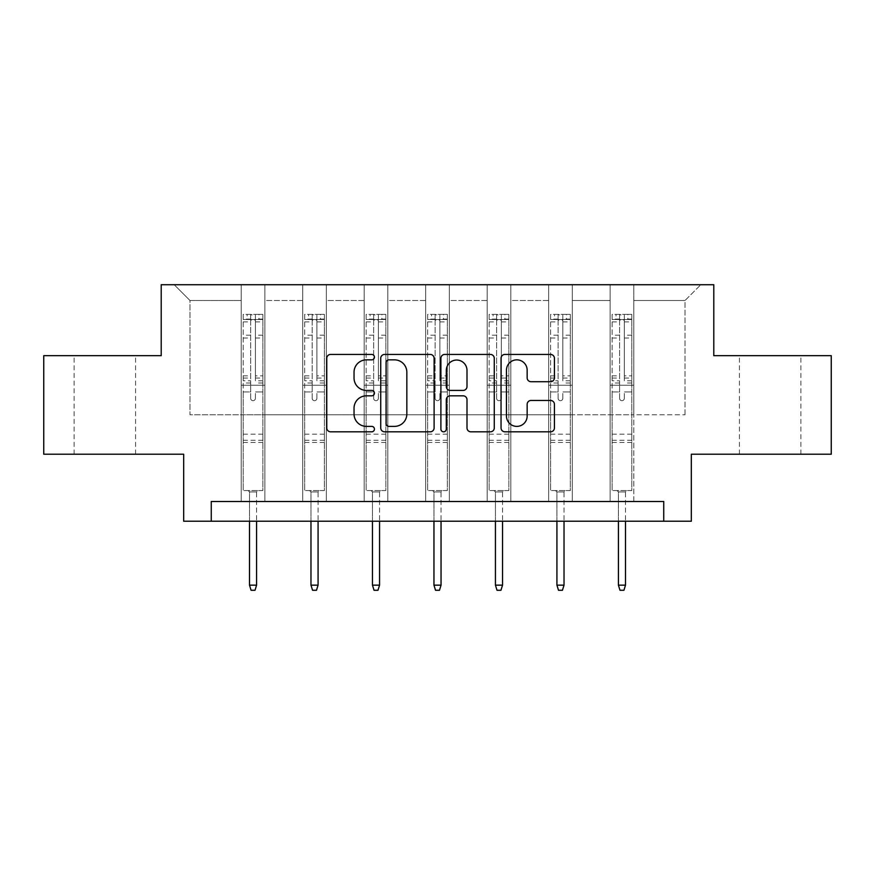<?xml version="1.0" encoding="UTF-8"?>
<svg xmlns="http://www.w3.org/2000/svg" width="875" height="875" viewBox="0 0 875 875"><rect width="100%" height="100%" fill="white"/><g stroke="black" fill="none" stroke-linecap="round" stroke-linejoin="round"><path stroke-width="0.66" stroke-dasharray="4.38 3.28" d="M374.434 357.142A2.712 2.712 0 0 0 371.733 354.43L330.63 354.43A3.872 3.872 0 0 0 326.758 358.302L326.758 427.941A3.872 3.872 0 0 0 330.63 431.812L371.733 431.812A2.712 2.712 0 0 0 374.434 429.1A2.712 2.712 0 0 0 371.733 426.387L366.406 426.387A12.381 12.381 0 0 1 354.036 414.006L354.036 408.209A12.381 12.381 0 0 1 366.406 395.828L371.733 395.828A2.712 2.712 0 0 0 374.434 393.116A2.712 2.712 0 0 0 371.733 390.414L366.406 390.414A12.381 12.381 0 0 1 354.036 378.033L354.036 372.225A12.381 12.381 0 0 1 366.406 359.844L371.733 359.844A2.712 2.712 0 0 0 374.434 357.142M770.153 355.677L800.898 355.677L770.153 355.677M770.153 454.212L800.898 454.212L770.153 454.212M104.847 355.677L74.102 355.677L104.847 355.677M104.847 454.212L74.102 454.212L104.847 454.212M831.25 355.677L831.25 454.212L691.327 454.212L691.327 521.216L183.673 521.216L183.673 454.212L43.75 454.212L43.75 355.677L161.208 355.677L161.208 284.725L713.792 284.725L713.792 355.677L831.25 355.677M610.138 284.725L700.788 284.725L633.784 284.725L633.784 414.794L685.027 414.794L633.784 414.794L633.784 300.497L685.027 300.497L633.784 300.497L633.784 284.725L633.784 501.506L610.138 501.506L633.784 501.506L610.138 501.506L633.784 501.506L633.784 284.725L572.294 284.725L610.138 284.725L610.138 414.794L572.294 414.794L610.138 414.794L610.138 300.497L572.294 300.497L572.294 414.794L572.294 300.497L610.138 300.497L610.138 284.725L610.138 501.506L610.138 385.241L610.138 414.794L633.784 414.794L610.138 414.794L610.138 385.241L633.784 385.241L610.138 385.241L610.138 501.506L610.138 284.725M548.647 284.725L572.294 284.725L572.294 501.506L548.647 501.506L572.294 501.506L548.647 501.506L572.294 501.506L572.294 284.725L510.814 284.725L548.647 284.725L548.647 414.794L510.814 414.794L548.647 414.794L548.647 300.497L510.814 300.497L510.814 414.794L510.814 300.497L548.647 300.497L548.647 284.725L548.647 501.506L548.647 385.241L548.647 414.794L572.294 414.794L548.647 414.794L548.647 385.241L572.294 385.241L548.647 385.241L548.647 501.506L548.647 284.725M487.167 284.725L510.814 284.725L510.814 501.506L487.167 501.506L510.814 501.506L487.167 501.506L510.814 501.506L510.814 284.725L449.323 284.725L487.167 284.725L487.167 414.794L449.323 414.794L487.167 414.794L487.167 300.497L449.323 300.497L449.323 414.794L449.323 300.497L487.167 300.497L487.167 284.725L487.167 501.506L487.167 385.241L487.167 414.794L510.814 414.794L487.167 414.794L487.167 385.241L510.814 385.241L487.167 385.241L487.167 501.506L487.167 284.725M425.677 284.725L449.323 284.725L449.323 501.506L425.677 501.506L449.323 501.506L425.677 501.506L449.323 501.506L449.323 284.725L387.833 284.725L425.677 284.725L425.677 414.794L387.833 414.794L425.677 414.794L425.677 300.497L387.833 300.497L387.833 414.794L387.833 300.497L425.677 300.497L425.677 284.725L425.677 501.506L425.677 385.241L425.677 414.794L449.323 414.794L425.677 414.794L425.677 385.241L449.323 385.241L425.677 385.241L425.677 501.506L425.677 284.725M364.186 284.725L387.833 284.725L387.833 501.506L364.186 501.506L387.833 501.506L364.186 501.506L387.833 501.506L387.833 284.725L326.353 284.725L364.186 284.725L364.186 414.794L326.353 414.794L364.186 414.794L364.186 300.497L326.353 300.497L326.353 414.794L326.353 300.497L364.186 300.497L364.186 284.725L364.186 501.506L364.186 385.241L364.186 414.794L387.833 414.794L364.186 414.794L364.186 385.241L387.833 385.241L364.186 385.241L364.186 501.506L364.186 284.725M302.706 284.725L326.353 284.725L326.353 501.506L302.706 501.506L326.353 501.506L302.706 501.506L326.353 501.506L326.353 284.725L264.863 284.725L302.706 284.725L302.706 414.794L264.863 414.794L302.706 414.794L302.706 300.497L264.863 300.497L264.863 414.794L264.863 300.497L302.706 300.497L302.706 284.725L302.706 501.506L302.706 385.241L302.706 414.794L326.353 414.794L302.706 414.794L302.706 385.241L326.353 385.241L302.706 385.241L302.706 501.506L302.706 284.725M241.216 284.725L264.863 284.725L264.863 501.506L241.216 501.506L264.863 501.506L241.216 501.506L264.863 501.506L264.863 284.725L174.213 284.725L241.216 284.725L241.216 414.794L189.973 414.794L189.973 300.497L241.216 300.497L189.973 300.497L174.213 284.725L189.973 300.497L189.973 414.794L241.216 414.794L241.216 284.725L241.216 501.506L241.216 284.725M211.258 521.216L211.258 501.506L211.258 521.216L211.258 501.506L663.742 501.506L211.258 501.506L663.742 501.506L663.742 521.216M685.027 414.794L685.027 300.497L700.788 284.725L685.027 300.497L685.027 414.794M241.216 414.794L264.863 414.794L264.863 385.241L264.863 501.506L264.863 385.241L264.863 414.794L241.216 414.794L241.216 385.241L264.863 385.241L241.216 385.241L241.216 501.506L241.216 414.794M241.216 385.241L264.863 385.241L241.216 385.241M302.706 385.241L326.353 385.241L302.706 385.241M364.186 385.241L387.833 385.241L364.186 385.241M425.677 385.241L449.323 385.241L425.677 385.241M487.167 385.241L510.814 385.241L487.167 385.241M548.647 385.241L572.294 385.241L548.647 385.241M610.138 385.241L633.784 385.241L610.138 385.241M434.109 427.941L434.109 358.302A3.872 3.872 0 0 0 430.248 354.43L384.595 354.43A3.872 3.872 0 0 0 380.723 358.302L380.723 427.941A3.872 3.872 0 0 0 384.595 431.812L430.248 431.812A3.872 3.872 0 0 0 434.109 427.941M388.85 359.844A2.712 2.712 0 0 0 386.138 362.556L386.138 423.686A2.712 2.712 0 0 0 388.85 426.387L394.461 426.387A12.381 12.381 0 0 0 406.842 414.006L406.842 372.225A12.381 12.381 0 0 0 394.461 359.844L388.85 359.844M444.752 354.43L490.405 354.43A3.872 3.872 0 0 1 494.277 358.302L494.277 427.941A3.872 3.872 0 0 1 490.405 431.812L470.87 431.812A3.872 3.872 0 0 1 466.998 427.941L466.998 399.7A3.872 3.872 0 0 0 463.127 395.828L450.166 395.828A3.872 3.872 0 0 0 446.305 399.7L446.305 429.1A2.712 2.712 0 0 1 443.592 431.812A2.712 2.712 0 0 1 440.891 429.1L440.891 358.302A3.872 3.872 0 0 1 444.752 354.43M466.998 370.387A10.347 10.347 0 0 0 456.652 360.041A10.347 10.347 0 0 0 446.305 370.387L446.305 386.542A3.872 3.872 0 0 0 450.166 390.414L463.127 390.414A3.872 3.872 0 0 0 466.998 386.542L466.998 370.387M531.027 381.708L550.561 381.708A3.872 3.872 0 0 0 554.433 377.836L554.433 358.302A3.872 3.872 0 0 0 550.561 354.43L504.919 354.43A3.872 3.872 0 0 0 501.047 358.302L501.047 427.941A3.872 3.872 0 0 0 504.919 431.812L550.561 431.812A3.872 3.872 0 0 0 554.433 427.941L554.433 404.338A3.872 3.872 0 0 0 550.561 400.466L531.027 400.466A3.872 3.872 0 0 0 527.155 404.338L527.155 416.041A10.347 10.347 0 0 1 516.808 426.387A10.347 10.347 0 0 1 506.461 416.041L506.461 370.202A10.347 10.347 0 0 1 516.808 359.844A10.347 10.347 0 0 1 527.155 370.202L527.155 377.836A3.872 3.872 0 0 0 531.027 381.708M250.677 398.322A2.363 2.363 0 0 0 253.039 400.684A2.363 2.363 0 0 1 250.677 398.322L250.677 391.934L250.677 398.322M262.795 314.366L258.956 314.366L258.956 319.495L262.894 319.495L262.894 314.377L243.184 314.377L243.184 490.547L243.184 391.934L250.677 391.934L250.677 380.778L243.184 380.778M243.184 314.377L243.184 391.934L250.677 391.934L250.677 320.523C252.252 319.156 253.827 319.156 255.402 320.523L255.402 375.834L262.894 375.834L262.894 490.547L243.184 490.547L257.972 490.547L256.583 491.936L249.495 491.936L256.583 491.936L256.583 585.145L249.495 585.145L249.495 491.936L248.117 490.547L249.495 491.936L249.495 521.216M262.894 319.495L262.894 375.834M262.894 314.377L262.894 490.547L257.972 490.547L256.583 491.936L256.583 521.216M258.956 314.366L243.283 314.366M258.956 319.495L247.133 319.495L247.133 314.366M243.184 319.495L262.795 319.495M243.283 319.495L247.133 319.495M262.894 380.778L255.402 380.778L255.402 314.858L250.677 314.858L250.677 380.778M255.402 398.322A2.363 2.363 0 0 1 253.039 400.684A2.363 2.363 0 0 0 255.402 398.322L255.402 391.934L255.402 398.322M255.402 380.778L255.402 375.834M262.894 442.466L243.184 442.466M249.495 585.145L251.07 590.275L255.008 590.275L256.583 585.145M250.677 320.523L250.677 314.858M255.402 320.523L255.402 314.858M312.167 398.322A2.363 2.363 0 0 0 314.53 400.684A2.363 2.363 0 0 1 312.167 398.322L312.167 391.934L312.167 398.322M324.286 314.366L320.436 314.366L320.436 319.495L324.384 319.495L324.384 314.377L304.675 314.377L304.675 490.547L304.675 391.934L312.167 391.934L312.167 380.778L304.675 380.778M304.675 314.377L304.675 391.934L312.167 391.934L312.167 320.523C313.731 319.156 315.306 319.156 316.892 320.523L316.892 375.834L324.384 375.834L324.384 490.547L304.675 490.547L319.452 490.547L318.073 491.936L310.975 491.936L318.073 491.936L318.073 585.145L310.975 585.145L310.975 491.936L309.597 490.547L310.975 491.936L310.975 521.216M324.384 319.495L324.384 375.834M324.384 314.377L324.384 490.547L319.452 490.547L318.073 491.936L318.073 521.216M320.436 314.366L304.773 314.366M320.436 319.495L308.613 319.495L308.613 314.366M304.675 319.495L324.286 319.495M304.773 319.495L308.613 319.495M324.384 380.778L316.892 380.778L316.892 314.858L312.167 314.858L312.167 380.778M316.892 398.322A2.363 2.363 0 0 1 314.53 400.684A2.363 2.363 0 0 0 316.892 398.322L316.892 391.934L316.892 398.322M316.892 380.778L316.892 375.834M324.384 442.466L304.675 442.466M310.975 585.145L312.561 590.275L316.498 590.275L318.073 585.145M312.167 320.523L312.167 314.858M316.892 320.523L316.892 314.858M373.647 398.322A2.363 2.363 0 0 0 376.009 400.684A2.363 2.363 0 0 1 373.647 398.322L373.647 391.934L373.647 398.322M385.766 314.366L381.927 314.366L381.927 319.495L385.864 319.495L385.864 314.377L366.155 314.377L366.155 490.547L366.155 391.934L373.647 391.934L373.647 380.778L366.155 380.778M366.155 314.377L366.155 391.934L373.647 391.934L373.647 320.523C375.222 319.156 376.797 319.156 378.383 320.523L378.383 375.834L385.864 375.834L385.864 490.547L366.155 490.547L380.942 490.547L379.564 491.936L372.466 491.936L379.564 491.936L379.564 585.145L372.466 585.145L372.466 491.936L371.087 490.547L372.466 491.936L372.466 521.216M385.864 319.495L385.864 375.834M385.864 314.377L385.864 490.547L380.942 490.547L379.564 491.936L379.564 521.216M381.927 314.366L366.253 314.366M381.927 319.495L370.103 319.495L370.103 314.366M366.155 319.495L385.766 319.495M366.253 319.495L370.103 319.495M385.864 380.778L378.383 380.778L378.383 314.858L373.647 314.858L373.647 380.778M378.383 398.322A2.363 2.363 0 0 1 376.009 400.684A2.363 2.363 0 0 0 378.383 398.322L378.383 391.934L378.383 398.322M378.383 380.778L378.383 375.834M385.864 442.466L366.155 442.466M372.466 585.145L374.041 590.275L377.989 590.275L379.564 585.145M373.647 320.523L373.647 314.858M378.383 320.523L378.383 314.858M435.137 398.322A2.363 2.363 0 0 0 437.5 400.684A2.363 2.363 0 0 1 435.137 398.322L435.137 391.934L435.137 398.322M447.256 314.366L443.417 314.366L443.417 319.495L447.355 319.495L447.355 314.377L427.645 314.377L427.645 490.547L427.645 391.934L435.137 391.934L435.137 380.778L427.645 380.778M427.645 314.377L427.645 391.934L435.137 391.934L435.137 320.523C436.712 319.156 438.288 319.156 439.863 320.523L439.863 375.834L447.355 375.834L447.355 490.547L427.645 490.547L442.422 490.547L441.044 491.936L433.956 491.936L441.044 491.936L441.044 585.145L433.956 585.145L433.956 491.936L432.578 490.547L433.956 491.936L433.956 521.216M447.355 319.495L447.355 375.834M447.355 314.377L447.355 490.547L442.422 490.547L441.044 491.936L441.044 521.216M443.417 314.366L427.744 314.366M443.417 319.495L431.583 319.495L431.583 314.366M427.645 319.495L447.256 319.495M427.744 319.495L431.583 319.495M447.355 380.778L439.863 380.778L439.863 314.858L435.137 314.858L435.137 380.778M439.863 398.322A2.363 2.363 0 0 1 437.5 400.684A2.363 2.363 0 0 0 439.863 398.322L439.863 391.934L439.863 398.322M439.863 380.778L439.863 375.834M447.355 442.466L427.645 442.466M433.956 585.145L435.531 590.275L439.469 590.275L441.044 585.145M435.137 320.523L435.137 314.858M439.863 320.523L439.863 314.858M496.617 398.322A2.363 2.363 0 0 0 498.991 400.684A2.363 2.363 0 0 1 496.617 398.322L496.617 391.934L496.617 398.322M508.747 314.366L504.897 314.366L504.897 319.495L508.845 319.495L508.845 314.377L489.136 314.377L489.136 490.547L489.136 391.934L496.617 391.934L496.617 380.778L489.136 380.778M489.136 314.377L489.136 391.934L496.617 391.934L496.617 320.523C498.192 319.156 499.767 319.156 501.353 320.523L501.353 375.834L508.845 375.834L508.845 490.547L489.136 490.547L503.913 490.547L502.534 491.936L495.436 491.936L502.534 491.936L502.534 585.145L495.436 585.145L495.436 491.936L494.058 490.547L495.436 491.936L495.436 521.216M508.845 319.495L508.845 375.834M508.845 314.377L508.845 490.547L503.913 490.547L502.534 491.936L502.534 521.216M504.897 314.366L489.234 314.366M504.897 319.495L493.073 319.495L493.073 314.366M489.136 319.495L508.747 319.495M489.234 319.495L493.073 319.495M508.845 380.778L501.353 380.778L501.353 314.858L496.617 314.858L496.617 380.778M501.353 398.322A2.363 2.363 0 0 1 498.991 400.684A2.363 2.363 0 0 0 501.353 398.322L501.353 391.934L501.353 398.322M501.353 380.778L501.353 375.834M508.845 442.466L489.136 442.466M495.436 585.145L497.011 590.275L500.959 590.275L502.534 585.145M496.617 320.523L496.617 314.858M501.353 320.523L501.353 314.858M558.108 398.322A2.363 2.363 0 0 0 560.47 400.684A2.363 2.363 0 0 1 558.108 398.322L558.108 391.934L558.108 398.322M570.227 314.366L566.388 314.366L566.388 319.495L570.325 319.495L570.325 314.377L550.616 314.377L550.616 490.547L550.616 391.934L558.108 391.934L558.108 380.778L550.616 380.778M550.616 314.377L550.616 391.934L558.108 391.934L558.108 320.523C559.683 319.156 561.258 319.156 562.833 320.523L562.833 375.834L570.325 375.834L570.325 490.547L550.616 490.547L565.403 490.547L564.025 491.936L556.927 491.936L564.025 491.936L564.025 585.145L556.927 585.145L556.927 491.936L555.548 490.547L556.927 491.936L556.927 521.216M570.325 319.495L570.325 375.834M570.325 314.377L570.325 490.547L565.403 490.547L564.025 491.936L564.025 521.216M566.388 314.366L550.714 314.366M566.388 319.495L554.564 319.495L554.564 314.366M550.616 319.495L570.227 319.495M550.714 319.495L554.564 319.495M570.325 380.778L562.833 380.778L562.833 314.858L558.108 314.858L558.108 380.778M562.833 398.322A2.363 2.363 0 0 1 560.47 400.684A2.363 2.363 0 0 0 562.833 398.322L562.833 391.934L562.833 398.322M562.833 380.778L562.833 375.834M570.325 442.466L550.616 442.466M556.927 585.145L558.502 590.275L562.439 590.275L564.025 585.145M558.108 320.523L558.108 314.858M562.833 320.523L562.833 314.858M619.598 398.322A2.363 2.363 0 0 0 621.961 400.684A2.363 2.363 0 0 1 619.598 398.322L619.598 391.934L619.598 398.322M631.717 314.366L627.867 314.366L627.867 319.495L631.816 319.495L631.816 314.377L612.106 314.377L612.106 490.547L612.106 391.934L619.598 391.934L619.598 380.778L612.106 380.778M612.106 314.377L612.106 391.934L619.598 391.934L619.598 320.523C621.162 319.156 622.748 319.156 624.323 320.523L624.323 375.834L631.816 375.834L631.816 490.547L612.106 490.547L626.883 490.547L625.505 491.936L618.417 491.936L625.505 491.936L625.505 585.145L618.417 585.145L618.417 491.936L617.028 490.547L618.417 491.936L618.417 521.216M631.816 319.495L631.816 375.834M631.816 314.377L631.816 490.547L626.883 490.547L625.505 491.936L625.505 521.216M627.867 314.366L612.205 314.366M627.867 319.495L616.044 319.495L616.044 314.366M612.106 319.495L631.717 319.495M612.205 319.495L616.044 319.495M631.816 380.778L624.323 380.778L624.323 314.858L619.598 314.858L619.598 380.778M624.323 398.322A2.363 2.363 0 0 1 621.961 400.684A2.363 2.363 0 0 0 624.323 398.322L624.323 391.934L624.323 398.322M624.323 380.778L624.323 375.834M631.816 442.466L612.106 442.466M618.417 585.145L619.992 590.275L623.93 590.275L625.505 585.145M619.598 320.523L619.598 314.858M624.323 320.523L624.323 314.858M250.677 335.191L243.184 335.191M243.184 338.002L250.677 338.002M243.184 375.834L250.677 375.834M262.894 434.186L243.184 434.186M262.894 391.934L255.402 391.934L262.894 391.934M250.677 383.009L243.184 383.009M262.894 383.009L255.402 383.009M243.184 378.077L250.677 378.077M255.402 378.077L262.894 378.077M262.894 335.191L255.402 335.191M255.402 338.002L262.894 338.002M250.677 319.08L243.184 319.08M243.184 321.891L250.677 321.891M262.894 319.08L255.402 319.08M255.402 321.891L262.894 321.891M262.894 440.245L243.184 440.245M312.167 335.191L304.675 335.191M304.675 338.002L312.167 338.002M304.675 375.834L312.167 375.834M324.384 434.186L304.675 434.186M324.384 391.934L316.892 391.934L324.384 391.934M312.167 383.009L304.675 383.009M324.384 383.009L316.892 383.009M304.675 378.077L312.167 378.077M316.892 378.077L324.384 378.077M324.384 335.191L316.892 335.191M316.892 338.002L324.384 338.002M312.167 319.08L304.675 319.08M304.675 321.891L312.167 321.891M324.384 319.08L316.892 319.08M316.892 321.891L324.384 321.891M324.384 440.245L304.675 440.245M373.647 335.191L366.155 335.191M366.155 338.002L373.647 338.002M366.155 375.834L373.647 375.834M385.864 434.186L366.155 434.186M385.864 391.934L378.383 391.934L385.864 391.934M373.647 383.009L366.155 383.009M385.864 383.009L378.383 383.009M366.155 378.077L373.647 378.077M378.383 378.077L385.864 378.077M385.864 335.191L378.383 335.191M378.383 338.002L385.864 338.002M373.647 319.08L366.155 319.08M366.155 321.891L373.647 321.891M385.864 319.08L378.383 319.08M378.383 321.891L385.864 321.891M385.864 440.245L366.155 440.245M435.137 335.191L427.645 335.191M427.645 338.002L435.137 338.002M427.645 375.834L435.137 375.834M447.355 434.186L427.645 434.186M447.355 391.934L439.863 391.934L447.355 391.934M435.137 383.009L427.645 383.009M447.355 383.009L439.863 383.009M427.645 378.077L435.137 378.077M439.863 378.077L447.355 378.077M447.355 335.191L439.863 335.191M439.863 338.002L447.355 338.002M435.137 319.08L427.645 319.08M427.645 321.891L435.137 321.891M447.355 319.08L439.863 319.08M439.863 321.891L447.355 321.891M447.355 440.245L427.645 440.245M496.617 335.191L489.136 335.191M489.136 338.002L496.617 338.002M489.136 375.834L496.617 375.834M508.845 434.186L489.136 434.186M508.845 391.934L501.353 391.934L508.845 391.934M496.617 383.009L489.136 383.009M508.845 383.009L501.353 383.009M489.136 378.077L496.617 378.077M501.353 378.077L508.845 378.077M508.845 335.191L501.353 335.191M501.353 338.002L508.845 338.002M496.617 319.08L489.136 319.08M489.136 321.891L496.617 321.891M508.845 319.08L501.353 319.08M501.353 321.891L508.845 321.891M508.845 440.245L489.136 440.245M558.108 335.191L550.616 335.191M550.616 338.002L558.108 338.002M550.616 375.834L558.108 375.834M570.325 434.186L550.616 434.186M570.325 391.934L562.833 391.934L570.325 391.934M558.108 383.009L550.616 383.009M570.325 383.009L562.833 383.009M550.616 378.077L558.108 378.077M562.833 378.077L570.325 378.077M570.325 335.191L562.833 335.191M562.833 338.002L570.325 338.002M558.108 319.08L550.616 319.08M550.616 321.891L558.108 321.891M570.325 319.08L562.833 319.08M562.833 321.891L570.325 321.891M570.325 440.245L550.616 440.245M619.598 335.191L612.106 335.191M612.106 338.002L619.598 338.002M612.106 375.834L619.598 375.834M631.816 434.186L612.106 434.186M631.816 391.934L624.323 391.934L631.816 391.934M619.598 383.009L612.106 383.009M631.816 383.009L624.323 383.009M612.106 378.077L619.598 378.077M624.323 378.077L631.816 378.077M631.816 335.191L624.323 335.191M624.323 338.002L631.816 338.002M619.598 319.08L612.106 319.08M612.106 321.891L619.598 321.891M631.816 319.08L624.323 319.08M624.323 321.891L631.816 321.891M631.816 440.245L612.106 440.245M739.419 454.212L739.419 355.677M74.102 454.212L74.102 355.677M135.581 454.212L135.581 355.677M800.898 454.212L800.898 355.677"/><path stroke-width="1.31" d="M374.434 357.142A2.712 2.712 0 0 0 371.733 354.43L330.63 354.43A3.872 3.872 0 0 0 326.758 358.302L326.758 427.941A3.872 3.872 0 0 0 330.63 431.812L371.733 431.812A2.712 2.712 0 0 0 374.434 429.1A2.712 2.712 0 0 0 371.733 426.387L366.406 426.387A12.381 12.381 0 0 1 354.036 414.006L354.036 408.209A12.381 12.381 0 0 1 366.406 395.828L371.733 395.828A2.712 2.712 0 0 0 374.434 393.116A2.712 2.712 0 0 0 371.733 390.414L366.406 390.414A12.381 12.381 0 0 1 354.036 378.033L354.036 372.225A12.381 12.381 0 0 1 366.406 359.844L371.733 359.844A2.712 2.712 0 0 0 374.434 357.142M550.561 381.708A3.872 3.872 0 0 0 554.433 377.836L554.433 358.302A3.872 3.872 0 0 0 550.561 354.43L504.919 354.43A3.872 3.872 0 0 0 501.047 358.302L501.047 427.941A3.872 3.872 0 0 0 504.919 431.812L550.561 431.812A3.872 3.872 0 0 0 554.433 427.941L554.433 404.338A3.872 3.872 0 0 0 550.561 400.466L531.027 400.466A3.872 3.872 0 0 0 527.155 404.338L527.155 416.041A10.347 10.347 0 0 1 516.808 426.387A10.347 10.347 0 0 1 506.461 416.041L506.461 370.202A10.347 10.347 0 0 1 516.808 359.844A10.347 10.347 0 0 1 527.155 370.202L527.155 377.836A3.872 3.872 0 0 0 531.027 381.708L550.561 381.708M663.742 521.216L691.327 521.216L691.327 454.212L831.25 454.212L831.25 355.677L713.792 355.677L713.792 284.725L161.208 284.725L161.208 355.677L43.75 355.677L43.75 454.212L183.673 454.212L183.673 521.216L663.742 521.216L663.742 501.506L211.258 501.506L211.258 521.216M434.109 358.302A3.872 3.872 0 0 0 430.248 354.43L384.595 354.43A3.872 3.872 0 0 0 380.723 358.302L380.723 427.941A3.872 3.872 0 0 0 384.595 431.812L430.248 431.812A3.872 3.872 0 0 0 434.109 427.941L434.109 358.302M444.752 354.43L490.405 354.43A3.872 3.872 0 0 1 494.277 358.302L494.277 427.941A3.872 3.872 0 0 1 490.405 431.812L470.87 431.812A3.872 3.872 0 0 1 466.998 427.941L466.998 399.7A3.872 3.872 0 0 0 463.127 395.828L450.166 395.828A3.872 3.872 0 0 0 446.305 399.7L446.305 429.1A2.712 2.712 0 0 1 443.592 431.812A2.712 2.712 0 0 1 440.891 429.1L440.891 358.302A3.872 3.872 0 0 1 444.752 354.43M388.85 359.844A2.712 2.712 0 0 0 386.138 362.556L386.138 423.686A2.712 2.712 0 0 0 388.85 426.387L394.461 426.387A12.381 12.381 0 0 0 406.842 414.006L406.842 372.225A12.381 12.381 0 0 0 394.461 359.844L388.85 359.844M466.998 370.387A10.347 10.347 0 0 0 456.652 360.041A10.347 10.347 0 0 0 446.305 370.387L446.305 386.542A3.872 3.872 0 0 0 450.166 390.414L463.127 390.414A3.872 3.872 0 0 0 466.998 386.542L466.998 370.387M256.583 585.145L255.008 590.275L251.07 590.275L249.495 585.145L256.583 585.145L256.583 521.216M249.495 585.145L249.495 521.216M318.073 585.145L316.498 590.275L312.561 590.275L310.975 585.145L318.073 585.145L318.073 521.216M310.975 585.145L310.975 521.216M379.564 585.145L377.989 590.275L374.041 590.275L372.466 585.145L379.564 585.145L379.564 521.216M372.466 585.145L372.466 521.216M441.044 585.145L439.469 590.275L435.531 590.275L433.956 585.145L441.044 585.145L441.044 521.216M433.956 585.145L433.956 521.216M502.534 585.145L500.959 590.275L497.011 590.275L495.436 585.145L502.534 585.145L502.534 521.216M495.436 585.145L495.436 521.216M564.025 585.145L562.439 590.275L558.502 590.275L556.927 585.145L564.025 585.145L564.025 521.216M556.927 585.145L556.927 521.216M625.505 585.145L623.93 590.275L619.992 590.275L618.417 585.145L625.505 585.145L625.505 521.216M618.417 585.145L618.417 521.216"/></g></svg>
